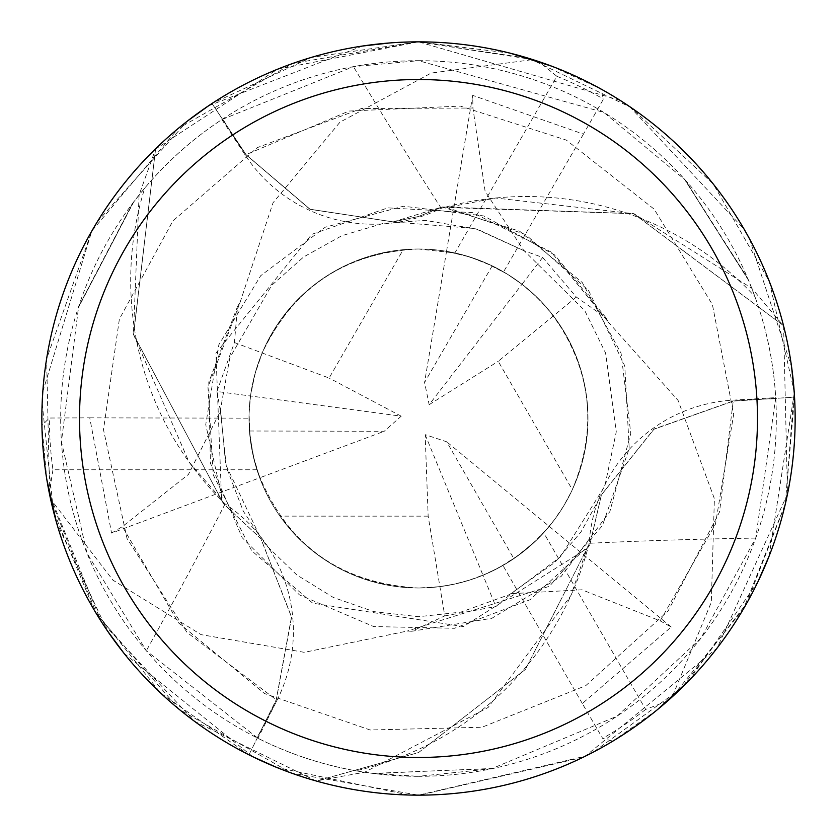 <?xml version="1.0" encoding="UTF-8"?>
<svg xmlns="http://www.w3.org/2000/svg" width="837" height="837" viewBox="0 0 837 837"><rect width="100%" height="100%" fill="white"/><g stroke="black" fill="none" stroke-linecap="round" stroke-linejoin="round"><path stroke-width="0.63" stroke-dasharray="4.18 3.14" d="M403.214 249.698C337.238 258.214 290.219 292.647 262.18 352.984L329.108 378.042L403.214 249.698A169.492 169.492 0 0 1 418.5 249.007L454.868 252.952L556.867 76.293L538.62 61.519L532.74 59.594L418.5 41.85A376.65 376.65 0 0 1 795.15 418.5A376.65 376.65 0 0 1 418.5 795.15A376.65 376.65 0 0 1 41.85 418.5A376.65 376.65 0 0 1 418.5 41.85L277.235 69.345L155.577 149.07L133.491 334.423L223.437 503.633L133.543 334.685L155.577 149.07A376.462 376.462 0 0 1 212.106 103.662L246.068 154.646L310.067 209.229L393.244 221.899L418.5 216.49L442.302 207.001L633.567 213.623L783.296 325.52A376.462 376.462 0 0 1 794.355 397.177L733.222 401.09L653.959 429.224L601.384 494.918L589.761 544.856L586.967 548.622L525.458 669.38L418.5 752.589L316.627 780.911A376.462 376.462 0 0 1 249.039 754.66L276.22 699.763L291.485 617.047L260.872 538.672L223.51 503.79L222.38 501.227A311.416 311.416 0 0 1 144.738 188.095L132.591 203.36A6490.297 1664.835 138.9 0 1 78.636 306.593L61.436 441.654L86.975 553.121L146.318 650.767L257.953 738.276A357.817 357.817 0 0 0 355.851 770.783L375.133 773.681A6490.297 1664.835 18.9 0 1 491.518 768.784L617.089 716.148L700.851 638.296L755.738 538.086L775.711 397.648A357.817 357.817 0 0 0 754.911 296.612L747.776 278.459L685.346 180.122L603.833 112.43L418.5 60.682A357.817 357.817 0 0 1 776.317 418.5A357.817 357.817 0 0 1 418.5 776.317L491.518 768.784M428.157 516.147L279.956 516.136C314.534 562.454 360.716 586.402 418.5 587.992A169.492 169.492 0 0 1 249.007 418.5A169.492 169.492 0 0 1 418.5 249.007A169.492 169.492 0 0 1 587.992 418.5A169.492 169.492 0 0 1 418.5 587.992L439.917 586.632L455.631 583.87L471.022 579.654L488.452 572.885L504.261 564.693L519.128 554.889L537.187 539.499L549.229 526.379L532.677 543.757L513.845 558.635L446.707 441.8L425.154 434.644L428.157 516.147L444.771 615.886L411.919 631.244L491.884 618.281L561.229 576.369L609.87 511.585L630.784 433.42L621.075 353.266L582.217 282.487L519.62 231.211L442.135 206.99L444.918 207.294A311.416 311.416 0 0 1 754.911 296.612M572.33 489.666C597.942 428.262 591.633 370.331 553.393 315.884L498.235 361.312L572.33 489.666A169.492 169.492 0 0 1 513.845 558.635M553.393 315.884L543.15 303.653L531.798 292.437L521.985 284.266L507.337 274.149L491.706 265.632L480.825 260.882L463.949 255.212L446.56 251.351L469.892 256.99L492.187 265.863L424.579 382.425L429.151 404.669L521.985 284.266L536.475 296.811L549.459 310.893L562.924 329.788L571.001 344.541L577.582 360.015L582.594 376.075L585.994 392.553L587.741 409.283L587.825 426.096L586.235 442.846L582.991 459.356L578.137 475.458L571.702 491.005L563.761 505.83L554.387 519.798L543.684 532.771L645.672 709.431L667.591 701.019A376.65 376.65 0 0 1 612.872 741.122L602.65 738.401L582.311 703.53L671.222 627.007L660.152 620.866L581.966 589.792L511.198 593.695L495.87 606.543L444.771 615.886M425.154 434.644L483.001 575.239L467.967 580.616L452.493 584.55L439.896 586.632L418.5 587.992A169.492 169.492 0 0 1 249.007 418.5A169.492 169.492 0 0 1 492.187 265.863M755.738 538.086A6373.462 1634.87 18.9 0 0 589.164 543.276A153.171 153.171 0 0 1 733.097 400.138L775.711 397.648M375.133 773.681L418.5 776.317A357.817 357.817 0 0 1 60.682 418.5A357.817 357.817 0 0 1 418.5 60.682L353.444 66.646L221.847 119.576A357.817 357.817 0 0 0 144.738 188.095M589.164 543.276A311.416 311.416 0 0 1 355.851 770.783M667.591 701.019L672.205 696.886L743.538 608.802L785.315 504.01L794.177 391.486L769.36 281.514L713.239 183.994L630.763 107.366L529.465 58.569L418.5 41.85L292.783 63.455L178.208 128.459L91.882 230.928L46.61 358.811L49.655 494.782L101.078 621.253L194.32 721.17L316.114 780.963L364.639 772.237L488.107 707.495L570.886 595.536L587.061 548.497L589.855 544.72L601.458 494.772L653.969 429.067L733.212 400.996L794.543 397.167L785.19 504.544L746.614 603.435L681.234 688.37L593.318 752.118M551.416 66.081L600.715 88.858L603.467 99.069L583.441 134.119L472.706 95.376L472.926 108.036L485.104 191.296L523.868 250.629L542.669 257.472L576.306 297.051L606.03 317.83L608.279 322.057L551.342 252.157L472.759 212.661L387.845 207.858L311.782 234.35L215.946 353.078L221.575 499.333L222.38 501.227A311.416 311.416 0 0 0 225.111 503.905A153.171 153.171 0 0 1 277.099 700.13L257.953 738.276M606.03 317.819L554.826 255.055L483.849 215.956L403.424 206.226L325.279 227.193L260.715 275.687L218.855 344.718L205.745 424.579L223.437 503.633L260.872 538.672L291.475 617.026L276.22 699.763L249.039 754.66L276.294 699.805L291.611 617.131L260.977 538.808L223.51 503.79M225.111 503.905A6373.462 1634.87 138.9 0 1 146.318 650.767M132.591 203.36L78.636 306.593M221.847 119.576L245.304 155.232A153.171 153.171 0 0 0 441.225 208.319A311.416 311.416 0 0 1 444.918 207.294L442.302 207.001L418.5 216.49L393.244 221.899L310.088 209.24L245.984 154.699L212.106 103.662A376.462 376.462 0 0 0 155.577 149.07L139.088 194.99L133.418 334.287L188.995 461.951L221.638 499.48M245.984 154.699L309.92 209.292L393.076 221.92L442.135 206.99M441.225 208.319A6373.462 1634.87 -101.1 0 1 353.444 66.646M747.776 278.459A6490.297 1664.835 -101.1 0 1 685.346 180.122M411.919 631.244L407.138 631.077L304.344 652.337L201.079 634.645L112.88 580.114L50.555 499.019L96.736 614.285L179.296 709.441L291.538 773.106L418.5 795.15L585.335 756.177L717.058 648.12L787.502 493.987L783.599 325.938L751.772 288.273L633.975 213.717L495.619 198.013L446.791 207.524M216.94 391.475L234.423 342.553L237.551 306.426L208.79 382.153L210.422 463.175L242.196 537.689L299.437 594.887L373.71 626.557L454.428 628.294L530.145 599.711L589.865 544.72M237.551 306.426L240.083 302.366L207.974 386.987L213.257 474.966L251.738 550.798L312.735 603.205L463.321 626.589L587.061 548.497M671.232 627.007L446.707 441.8M262.18 352.984L256.718 367.977L252.68 383.409L250.504 395.995L249.07 413.74L249.51 431.536L251.811 449.197L255.944 466.512L259.711 477.77L252.931 454.753L249.468 431.003L384.225 431.275L401.195 416.188L250.504 395.995L254.929 374.087L262.19 352.952C293.536 287.091 345.639 252.439 418.5 249.007A169.492 169.492 0 0 1 587.992 418.5A169.492 169.492 0 0 1 418.5 587.992C339.131 583.462 285.281 544.05 256.949 469.777A169.492 169.492 0 0 1 249.007 418.165L249.865 435.533L251.675 448.465L255.63 465.403L259.721 477.791L384.225 431.275M279.956 516.136A169.492 169.492 0 0 1 249.468 431.003M583.441 134.119L503.539 271.889L488.065 263.937L475.96 259.051L463.531 255.097L446.539 251.341L424.579 382.425M429.151 404.669L498.235 361.312M401.195 416.188L329.108 378.042M316.114 780.963A376.65 376.65 0 0 1 248.955 754.828L249.039 754.66A376.462 376.462 0 0 0 316.627 780.911L418.5 752.589L525.406 669.433L586.967 548.622L589.761 544.856L601.384 494.929L653.938 429.245L733.222 401.09L794.355 397.177A376.462 376.462 0 0 0 783.296 325.52L633.818 213.717L446.958 207.545L525.615 234.538L588.537 290.429L624.768 365.895L629.225 448.527L602.399 525.646L549.47 586.277L407.148 631.077M660.163 620.876L715.457 524.161L733.683 414.346L712.423 304.637L654.136 209.145L566.304 140.093L460.329 106.09L349.008 111.049L246.057 154.646L212.012 103.506L311.552 57.355L418.5 41.85L510.172 53.181M783.599 325.938A376.65 376.65 0 0 1 794.543 397.167M583.075 757.286L419.546 795.15M46.841 479.601L41.913 425.52L49.383 418.029L89.747 417.851L111.562 533.117L259.721 477.791L254.375 460.8L250.075 437.458L249.07 413.74L250.514 395.985L216.961 391.486L220.434 411.176L188.43 474.422L122.411 526.599L178.511 622.843L264.502 693.528L370.142 729.979L481.986 727.248L585.701 685.702L668.146 610.926L719.506 512.045L733.222 400.996M538.62 61.519A376.65 376.65 0 0 1 600.715 88.858M389.979 42.928L418.5 41.85L620.018 100.294M629.612 106.571L744.166 229.265M749.471 238.712L791.603 366.962M794.282 392.898L769.077 556.187M758.008 581.589L689.05 680.554M657.244 709.818L612.872 741.122M111.562 533.117L122.411 526.599M408.718 795.024L276.587 767.393M252.784 756.732L123.97 653.268M107.502 630.983L56.288 521.775M240.083 302.366L273.061 202.732L339.989 122.16L431.212 73.06L532.74 59.594M248.955 754.828L160.641 693.036L94.288 610.194L53.411 511.104L42.164 403.089M42.813 391.632L91.788 231.085M97.312 221.763L187.31 121.156M208.444 105.87L362.452 46.045M608.279 322.057L678.085 400.421L714.39 498.674L711.304 602.232L672.205 696.886M256.949 469.777L52.961 469.777A369.117 369.117 0 0 1 49.383 418.029M52.961 469.777L49.278 492.962A376.65 376.65 0 0 1 41.913 425.52M89.747 417.851L249.007 418.165M234.423 342.553L262.19 352.952M556.867 76.293A369.117 369.117 0 0 1 603.467 99.069M454.868 252.952A169.492 169.492 0 0 1 503.539 271.889M582.311 703.53L502.953 565.456L514.012 558.52L527.854 547.994L537.5 539.195L549.239 526.368L537.197 539.488L519.128 554.889L499.082 567.612L482.991 575.239L495.87 606.543M49.278 492.962L50.555 499.019M155.787 148.599A376.65 376.65 0 0 1 212.012 103.506M576.306 297.051L553.414 315.905M543.684 532.771A169.492 169.492 0 0 1 502.953 565.456M645.672 709.431A369.117 369.117 0 0 1 602.65 738.401M472.706 95.376L446.539 251.341L469.62 256.896L486.297 263.163L507.337 274.159L521.995 284.277L542.669 257.472M733.097 400.138A6324.131 1622.211 18.9 0 1 775.773 398.747M277.099 700.13A6324.131 1622.211 138.9 0 1 256.98 737.784M245.304 155.232A6324.131 1622.211 -101.1 0 1 222.757 118.969M472.936 108.025L361.521 108.496L257.315 147.615L172.935 220.884L119.377 319.106L103.495 429.705L127.025 538.484L186.986 632.406L276.294 699.805M493.171 768.439L372.967 773.409M133.91 201.612L78.113 308.194M748.623 280.479L684.227 178.867M220.434 411.176L226.398 467.318L243.295 511.198L266.093 545.222L296.842 574.977L333.408 597.513L373.867 611.617L418.5 616.712L460.789 612.14L509.43 594.615L554.764 562.464L580.847 532.196L601.458 494.772M523.878 250.629L477.226 229.181L425.175 220.393L382.854 223.521L341.904 235.689L303.664 256.949L271.669 285.354L229.84 357.734L220.508 409.188L225.697 464.525L260.977 538.808M511.198 593.695L560.57 556.71L604.816 486.109L616.273 431.798L605.611 353.099L584.728 310.548L524.234 250.849L475.186 228.553L393.076 221.92"/><path stroke-width="1.26" d="M418.5 41.85A376.65 376.65 0 0 1 795.15 418.5A376.65 376.65 0 0 1 418.5 795.15A376.65 376.65 0 0 1 41.85 418.5A376.65 376.65 0 0 1 418.5 41.85M418.5 79.515A338.985 338.985 0 0 1 757.485 418.5A338.985 338.985 0 0 1 418.5 757.485A338.985 338.985 0 0 1 79.515 418.5A338.985 338.985 0 0 1 418.5 79.515M593.318 752.118L583.075 757.286M419.546 795.15L408.718 795.024M510.172 53.181L551.416 66.081M620.018 100.294L629.612 106.571M744.166 229.265L749.471 238.712M791.603 366.962L794.282 392.898M769.077 556.187L758.008 581.589M689.05 680.554L657.244 709.818M276.587 767.393L252.784 756.732M123.97 653.268L107.502 630.983M56.288 521.775L46.841 479.601M42.164 403.089L42.813 391.632M91.788 231.085L97.312 221.763M187.31 121.156L208.444 105.87M362.452 46.045L389.979 42.928"/></g></svg>

